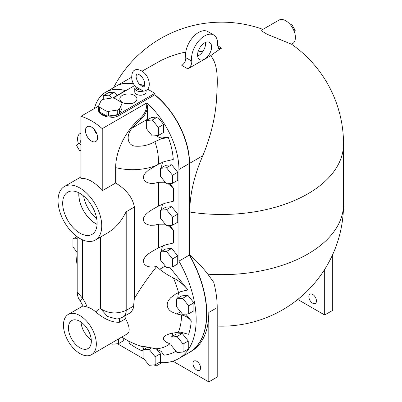 <?xml version="1.0" encoding="UTF-8"?>
<svg xmlns="http://www.w3.org/2000/svg" width="402" height="402" viewBox="0 0 402 402"><rect width="100%" height="100%" fill="white"/><g stroke="black" fill="none" stroke-linecap="round" stroke-linejoin="round"><path stroke-width="0.6" d="M221.643 48.114A121.836 70.345 120 0 0 210.728 55.662L187.834 68.878C190.618 66.858 191.93 64.27 191.774 61.119A18.427 10.638 -60 0 1 198.523 41.17A18.427 10.638 -60 0 1 213.804 35.024A18.427 10.638 -60 0 1 217.527 45.31L218.618 48.446L221.643 48.114L217.502 45.662M213.804 35.024L207.789 31.552A18.427 10.638 120 0 0 192.508 37.698A18.427 10.638 120 0 0 185.759 57.647C185.92 60.792 184.603 63.38 181.82 65.405L187.834 68.878M191.774 61.119L185.759 57.647M210.728 55.662C219.125 66.044 217.412 83.003 216.447 100.711C215.04 118.706 210.497 137.037 202.824 155.71A105.741 61.049 120 0 0 189.759 212.01L189.759 254.868C196.648 260.993 202.678 267.441 207.844 274.194L213.769 282.42A85.053 49.109 -120 0 1 217.216 307.59L217.216 377.041L208.799 381.9L172.9 361.172M142.152 71.139L161.519 60.189L170.438 56.32L179.367 53.481L185.774 52.069M198.261 51.139L202.698 51.682M189.759 212.01A121.912 70.385 180 0 0 343.539 144.072A121.912 121.912 0 0 0 291.601 44.24L267.219 34.311L262.39 31.401L261.722 30.517L261.918 29.949M189.076 352.604A85.053 49.109 -120 0 0 189.176 352.549A85.053 49.109 -120 0 0 189.553 254.984L189.553 163.373A60.672 35.029 -120 0 0 154.87 94.726M189.176 352.549L191.181 351.388A85.053 49.109 -120 0 0 208.799 312.454L208.799 381.9M196.769 370.096A5.387 3.11 60 0 1 193.251 365.348A5.387 3.11 60 0 1 194.076 361.031A5.387 3.11 60 0 1 199.462 364.142A5.387 3.11 60 0 1 199.462 370.363A5.387 3.11 60 0 1 196.769 370.096M297.771 299.47L324.675 315.002L324.675 269.41M312.645 294.395A5.387 3.11 60 0 1 316.163 299.143A5.387 3.11 60 0 1 315.339 303.46A5.387 3.11 60 0 1 309.952 300.349A5.387 3.11 60 0 1 309.952 294.128A5.387 3.11 60 0 1 312.645 294.395M324.675 315.002L332.695 310.369L332.695 254.531M133.6 83.877A60.672 35.029 -120 0 0 116.314 86.058A60.672 35.029 -120 0 0 116.213 86.118M197.573 55.034A9.924 5.728 -60 0 1 201.904 45.049A9.924 5.728 -60 0 1 209.548 42.391A9.924 5.728 -60 0 1 209.548 53.848A9.924 5.728 -60 0 1 199.628 59.576A9.924 5.728 -60 0 1 197.573 55.034M197.633 56.084A9.924 5.728 120 0 0 205.528 42.411M291.591 44.245L292.586 43.672A13.608 7.859 -120 0 0 292.586 27.959A13.608 7.859 -120 0 0 278.978 20.1L261.913 29.949M294.073 31.029L295.199 30.376L291.797 24.487L290.666 25.135M133.7 84.058A60.672 35.029 -120 0 0 116.113 86.174L105.691 92.194A60.672 35.029 60 0 1 125.429 90.616L112.605 98.018M147.715 89.214L154.87 93.344L118.786 114.178A11.909 6.874 180 0 1 105.806 115.67A11.909 6.874 180 0 1 98.455 109.319A11.909 6.874 180 0 1 98.731 107.842M98.455 110.47L98.962 112.208L100.168 113.62L102.485 115.173L106.751 116.766L113.088 117.399A11.909 6.874 0 0 0 118.786 115.57L154.87 94.736L154.87 93.344M146.735 102.952L146.735 104.967C146.499 110.068 144.343 114.515 140.273 118.309A43.949 25.376 120 0 0 115.66 167.619L115.66 182.985L102.229 190.734A30.904 17.844 -120 0 0 80.923 178.357L80.923 116.309A60.672 35.029 60 0 1 102.229 128.645L146.735 102.952A60.672 35.029 60 0 1 178.925 169.508L178.925 261.119A85.053 49.109 60 0 1 178.553 358.679L188.975 352.665A85.053 49.109 -120 0 0 189.352 255.099L189.352 163.488A60.672 35.029 -120 0 0 154.675 94.847M156.071 364.267L156.071 366.041L154.082 364.895M144.192 359.182L117.434 343.735M178.553 358.679A85.053 49.109 60 0 1 159.162 362.483M147.544 119.816A14.176 8.186 60 0 1 147.534 119.203L147.534 105.716L146.735 104.967M164.885 181.815L164.167 182.232L158.433 182.317L154.197 183.327L150.448 183.392L147.393 182.659L145.132 181.297L144.072 180.026L143.383 177.694L143.765 175.594L145.464 172.87L148.388 170.217L158.433 164.197L164.187 161.574L173.247 159.483C172.825 152.393 171.162 144.996 168.262 137.293L163.614 137.71A14.176 8.186 60 0 1 156.197 135.675M161.699 167.619A14.176 8.186 60 0 1 163.031 161.986M165.006 223.864L164.443 224.185L158.433 224.215L154.393 225.2L150.283 225.271L147.363 224.547L145.238 223.286L144.142 222.045L143.519 220.603L143.398 219.095L143.775 217.462L145.544 214.678L148.665 211.914L152.438 209.457L158.433 206.095L164.443 203.402L173.433 201.206L173.433 188.101L169.674 183.538M161.699 209.517A14.176 8.186 60 0 1 163.031 203.894M165.333 266.034L159.689 269.295L156.7 266.506L152.504 267.124L148.72 266.747L146.403 265.853L145.006 264.843L143.991 263.556L143.398 260.858L143.775 259.225L145.544 256.441L148.66 253.672L152.438 251.22L158.433 247.858L165.192 244.949L173.433 243.014L173.433 230.17L169.629 225.442M161.699 251.28A14.176 8.186 60 0 1 163.031 245.652M171.026 344.318L166.041 342.102L164.277 340.584L163.559 339.288L163.498 337.987L164.056 336.806L165.976 335.208L170.528 333.489L178.347 332.233L180.659 332.188L188.618 334.293A78.365 45.245 -120 0 0 191.251 320.902C188.659 317.751 185.428 315.766 181.558 314.952A78.184 61.662 -144.9 0 1 176.795 313.962L171.418 311.771L169.358 310.098L167.93 308.113L167.147 305.229L167.403 302.907L168.438 300.505L170.569 297.807L175.739 293.968L180.805 291.601L187.553 289.993A78.365 45.245 -120 0 0 187.307 289.149L169.664 267.199M177.86 298.158A14.176 8.186 60 0 1 179.548 292.073M191.251 320.902L185.764 314.083M172.232 336.373A14.176 8.186 60 0 1 172.754 333.002M128.615 341.032L129.56 343.594A78.365 45.245 -120 0 0 142.489 351.057L144.313 346.464M94.45 108.5A60.672 35.029 60 0 1 105.691 92.194M77.184 265.415A85.053 49.109 60 0 1 75.883 250.657M160.483 251.984L165.694 248.974L171.709 248.436L177.724 255.918L177.724 263.938L172.513 266.948L172.513 258.928L166.498 251.446L160.483 251.984L160.483 260.004L166.498 267.481L172.513 266.948M176.644 298.857L181.855 295.852L187.87 295.314L193.885 302.796L193.885 310.811L188.669 313.821L188.669 305.801L182.654 298.324L176.644 298.857L176.644 306.877L182.654 314.359L188.669 313.821M160.483 210.221L165.694 207.211L171.709 206.673L177.724 214.155L177.724 222.175L172.513 225.185L172.513 217.165L166.498 209.683L160.483 210.221L160.483 218.241L166.498 225.723L172.513 225.185M146.328 120.52L151.544 117.51L157.554 116.972L163.569 124.454L163.569 132.474L158.358 135.484L158.358 127.464L152.343 119.982L146.328 120.52L146.328 128.534L152.343 136.017L158.358 135.484M160.483 168.322L165.694 165.312L171.709 164.775L177.724 172.257L177.724 180.277L172.513 183.287L172.513 175.267L166.498 167.785L160.483 168.322L160.483 176.342L166.498 183.82L172.513 183.287M156.504 348.971L160.363 353.77L160.363 361.79L155.152 364.8L155.152 356.78L149.137 349.298L143.122 349.835L143.122 357.855L149.137 365.333L155.152 364.8M171.026 337.067L176.242 334.057L182.257 333.519L188.267 341.002L188.267 349.021L183.056 352.031L183.056 344.011L177.041 336.529L171.026 337.067L171.026 345.087L177.041 352.569L183.056 352.031M103.269 99.349L103.269 95.656L108.48 92.646L114.495 92.108L117.138 95.4M123.715 338.288L123.715 340.63L118.505 343.64L112.49 344.177L111.615 343.087M177.724 255.918L172.513 258.928M171.709 248.436L166.498 251.446M193.885 302.796L188.669 305.801M187.87 295.314L182.654 298.324M177.724 214.155L172.513 217.165M171.709 206.673L166.498 209.683M163.569 124.454L158.358 127.464M157.554 116.972L152.343 119.982M177.724 172.257L172.513 175.267M171.709 164.775L166.498 167.785M147.745 347.167L143.122 349.835M160.363 353.77L155.152 356.78M151.469 347.951L149.137 349.298M188.267 341.002L183.056 344.011M182.257 333.519L177.041 336.529M77.184 252.275L72.953 247.014L72.953 238.994L77.184 238.617M77.048 236.632L72.953 238.994M103.269 95.656L109.279 95.118L111.64 98.053M114.495 92.108L109.279 95.118M118.505 339.112L118.505 343.64M142.489 351.057C143.419 348.645 143.273 347.132 142.047 346.519L140.449 345.961M142.66 346.167L141.755 346.429C136.323 345.032 146.092 346.69 155.765 348.805L161.147 351.373L163.976 355.162A78.365 45.245 -120 0 0 175.945 351.202M187.307 289.149C183.458 284.44 178.81 280.691 173.368 277.903A58.26 45.949 -144.9 0 1 159.689 269.295M173.433 230.17L167.971 225.592M165.523 224.507L164.443 224.185M173.433 188.101L168.046 183.684M165.513 182.598L164.167 182.232M163.614 137.71L154.865 141.695C148.79 145.177 142.147 146.66 134.931 146.142C125.771 144.655 126.926 133.037 132.424 127.926A43.496 25.115 -60 0 1 141.067 119.148C145.152 115.309 147.308 110.831 147.534 105.716M168.262 137.293L161.549 138.901M173.368 277.903A69.144 39.919 60 0 1 178.513 292.53M169.85 343.846A69.144 39.919 60 0 1 155.765 348.805M140.273 118.309L141.067 119.148M181.558 314.952A69.144 39.919 60 0 1 178.347 332.233M156.7 266.506C147.725 277.807 140.293 288.485 134.399 298.535A79.244 45.753 120 0 0 133.645 306.073L133.157 308.721L131.374 311.796L129.625 313.188L123.263 316.861A14.176 8.186 -120 0 0 126.203 310.369C116.972 314.253 108.414 313.676 100.54 308.635L107.53 316.5L116.786 318.997M125.117 315.791L125.052 317.168L125.484 318.469L127.494 322.585L128.705 326.158L129.188 329.273L128.901 331.796L128.017 333.414L91.515 354.695A23.251 13.422 60 0 1 79.892 353.544A23.251 13.422 60 0 1 64.702 333.057A23.251 13.422 60 0 1 68.265 314.424A23.251 13.422 60 0 1 84.219 318.746A23.251 13.422 60 0 1 91.515 354.695M161.946 362.654L156.071 366.041M189.352 255.099L178.925 261.119M113.007 98.068L134.655 85.571M146.107 90.525L146.107 91.957A5.668 3.271 180 0 1 145.343 93.596A5.668 3.271 180 0 1 136.424 94.269A5.668 3.271 180 0 1 134.765 91.957L134.765 88.254A5.668 3.271 0 0 0 137.6 91.088A5.668 3.271 0 0 0 143.273 91.088L135.524 86.616M122.349 102.399A8.568 4.95 180 0 1 119.841 99.013A8.568 4.95 180 0 1 125.042 94.349A8.568 4.95 180 0 1 134.464 95.405A8.568 4.95 180 0 1 136.971 99.013A8.568 4.95 180 0 1 131.6 103.495A8.568 4.95 180 0 1 122.349 102.399M121.992 103.661L121.992 108.289L119.545 113.565A11.764 6.794 180 0 1 117.721 114.62L108.585 116.032A11.764 6.794 180 0 1 106.088 115.645L99.4 111.786A11.764 6.794 180 0 1 98.731 110.344L98.731 105.716L101.183 100.44A11.764 6.794 180 0 1 103.007 99.384L112.143 97.972A11.764 6.794 180 0 1 114.635 98.359L121.324 102.219A11.764 6.794 180 0 1 121.992 103.661L119.545 108.937A11.764 6.794 180 0 1 117.721 109.992L108.585 111.404A11.764 6.794 180 0 1 106.088 111.017L99.4 107.158A11.764 6.794 180 0 1 98.731 105.716M134.765 88.254L135.389 86.546C131.781 82.244 130.836 77.531 132.554 72.41C135.384 66.034 146.931 70.968 149.052 81.661C149.946 87.093 148.202 90.269 143.831 91.174L143.273 91.088M125.444 103.545A8.221 4.749 180 0 1 131.369 103.545M106.088 115.645L106.088 111.017M108.585 116.032L108.585 111.404M99.4 111.786L99.4 107.158M119.545 113.565L119.545 108.937M117.721 114.62L117.721 109.992M80.923 116.309L98.731 106.027M154.865 141.695C157.584 149.217 158.775 156.715 158.433 164.197M134.399 298.535L134.399 207.02C132.68 197.673 126.434 189.659 115.66 182.985M125.63 318.746L119.62 322.218C112.399 322.69 104.475 319.299 95.847 312.032A23.251 13.422 -120 0 0 87.189 307.033L83.013 305.952L80.068 300.671L82.495 298.219L77.184 292.003C77.415 295.862 78.375 298.746 80.068 300.671M95.344 240.019A30.904 17.844 -120 0 0 95.344 204.337A30.904 17.844 -120 0 0 64.441 186.493A30.904 17.844 -120 0 0 59.702 211.256A30.904 17.844 -120 0 0 79.892 238.492A30.904 17.844 -120 0 0 95.344 240.019L108.696 232.311L114.078 228.356L118.268 224.04L122.248 218.738L126.203 211.753L126.203 310.369L133.645 306.073M80.923 133.198A11.623 6.713 -120 0 0 79.988 133.59A11.623 6.713 -120 0 0 78.541 143.916M102.229 128.645L102.229 190.734M91.52 141.087A8.568 4.95 60 0 1 85.897 133.449A8.568 4.95 60 0 1 87.329 126.615A8.568 4.95 60 0 1 91.52 127.092A8.568 4.95 60 0 1 97.093 134.559A8.568 4.95 60 0 1 95.897 141.454A8.568 4.95 60 0 1 91.52 141.087M97.023 134.333A8.221 4.749 60 0 1 94.063 129.203M79.892 347.77A16.18 9.341 60 0 1 69.275 333.348A16.18 9.341 60 0 1 71.983 320.449A16.18 9.341 60 0 1 87.983 329.886A16.18 9.341 60 0 1 88.159 348.464A16.18 9.341 60 0 1 79.892 347.77M81.003 322.052A15.643 9.03 -120 0 0 91.279 339.851M91.274 339.806A15.593 9.005 60 0 1 81.038 322.077M79.892 233.14A24.351 14.06 60 0 1 63.913 211.437A24.351 14.06 60 0 1 67.988 192.02A24.351 14.06 60 0 1 92.063 206.226A24.351 14.06 60 0 1 92.334 234.185A24.351 14.06 60 0 1 79.892 233.14M78.872 192.824A23.658 13.658 -120 0 0 95.53 223.547A23.658 13.658 -120 0 0 97.078 224.361M97.083 224.256A23.532 13.588 60 0 1 78.963 192.87M83.616 196A23.532 13.588 -120 0 0 96.701 218.663M80.923 150.398L79.787 151.057L76.385 145.162L79.787 143.197L80.923 145.172M80.923 142.539L79.787 143.197M80.083 143.027A5.266 3.04 60 0 1 80.923 140.414M189.553 163.373L202.824 155.71M208.799 312.454L217.216 307.59M217.216 326.092A121.912 121.912 0 0 0 343.539 204.261A121.912 70.385 180 0 1 207.844 274.194M180.578 311.776L176.795 313.962M147.534 119.203L132.424 127.926M158.433 182.317L158.433 206.095M158.433 224.215L158.433 247.858M118.786 114.178L118.786 115.57M144.403 86.058A4.538 2.618 0 0 0 139.856 84.732M136.052 86.651A4.538 2.618 0 0 0 137.228 89.179A4.538 2.618 0 0 0 141.61 89.857M189.352 163.488L178.925 169.508M155.755 165.669A41.959 24.226 180 0 1 115.66 167.619M119.62 322.218A5.668 3.276 60 0 1 119.861 318.349M100.54 237.019L100.54 308.635A23.813 13.748 -120 0 0 95.847 312.032M87.189 307.033A23.813 13.748 -120 0 0 82.495 298.219L82.495 239.813M123.228 316.882A14.176 8.186 -120 0 0 123.263 316.861C120.55 318.233 118.384 318.947 116.776 319.002M134.399 207.02L126.203 211.753M262.923 29.366A121.912 121.912 0 0 0 113.56 87.651M116.314 86.058L131.57 77.249M343.539 144.072L343.539 204.261M121.891 337.157A85.053 85.053 0 0 0 140.79 346.177M98.455 110.49L98.455 109.319M144.604 82.561C144.851 85.073 144.64 86.39 143.981 86.52C143.454 87.41 141.655 86.319 138.574 83.249C136.012 78.757 135.454 75.757 136.891 74.244C136.936 73.099 143.052 75.626 144.604 82.561M144.579 85.651L139.66 84.536M77.184 236.733L77.184 292.018M80.923 176.975L64.441 186.493M79.988 133.59L80.923 133.047M82.998 305.922L68.265 314.424"/></g></svg>
